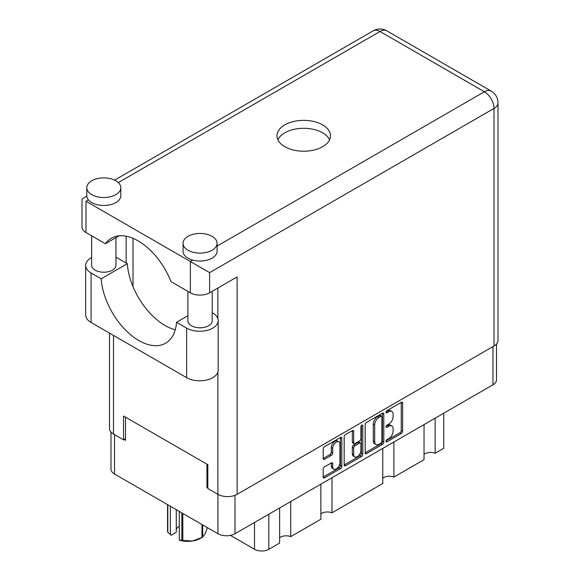 <?xml version="1.0" encoding="UTF-8"?>
<svg xmlns="http://www.w3.org/2000/svg" width="580" height="580" viewBox="0 0 580 580"><rect width="100%" height="100%" fill="white"/><g stroke="black" fill="none" stroke-linecap="round" stroke-linejoin="round"><path stroke-width="0.87" d="M338.865 441.8L337.495 441.01A5.104 2.951 120 0 0 334.935 441.264A5.104 2.951 120 0 0 331.325 447.513L332.702 448.311A5.104 2.951 120 0 1 336.313 442.054A5.104 2.951 120 0 1 338.865 441.8A5.104 2.951 120 0 1 339.923 444.142L339.923 462.608A5.104 2.951 120 0 1 337.698 467.748A5.104 2.951 120 0 1 333.761 469.118A5.104 2.951 120 0 1 332.702 466.777L332.702 463.703A1.907 1.102 120 0 0 332.311 462.825A1.907 1.102 120 0 0 331.354 462.92L324.539 466.857A1.907 1.102 120 0 0 323.183 469.198L323.183 477.064A1.907 1.102 120 0 0 323.582 477.942A1.907 1.102 120 0 0 324.539 477.848L340.467 468.647A1.907 1.102 120 0 0 341.816 466.313L341.816 438.255A1.907 1.102 120 0 0 341.417 437.378A1.907 1.102 120 0 0 340.467 437.479L324.539 446.673A1.907 1.102 120 0 0 323.183 449.007L323.183 458.519A1.907 1.102 120 0 0 323.582 459.389A1.907 1.102 120 0 0 324.539 459.295L331.354 455.365A1.907 1.102 120 0 0 332.702 453.024L332.702 448.311M361.862 425.125L362.805 425.669A1.334 0.768 120 0 0 362.529 425.06A1.334 0.768 120 0 0 361.862 425.125A1.334 0.768 120 0 0 360.912 426.757L360.912 438.603A1.907 1.102 120 0 1 359.564 440.945L355.047 443.555A1.907 1.102 120 0 1 354.09 443.649A1.907 1.102 120 0 1 353.691 442.779L353.691 431.397A1.907 1.102 120 0 0 353.3 430.527A1.907 1.102 120 0 0 352.343 430.621L353.691 431.397M365.168 424.77L365.168 452.828A1.907 1.102 120 0 0 365.56 453.705A1.907 1.102 120 0 0 366.517 453.611L382.445 444.411A1.907 1.102 120 0 0 383.793 442.076L383.793 414.018A1.907 1.102 120 0 0 383.402 413.141A1.907 1.102 120 0 0 382.445 413.236L366.517 422.436A1.907 1.102 120 0 0 365.168 424.77M496.509 344.005L496.509 379.857A12.057 6.96 180 0 1 492.978 384.779L234.994 533.73A12.057 6.96 180 0 1 217.942 533.73L114.521 474.019A12.057 6.96 180 0 1 110.99 469.097L110.99 432.057M388.788 438.567L386.933 439.64A1.334 0.768 120 0 0 386.062 440.814A1.334 0.768 120 0 0 386.265 441.887A1.334 0.768 120 0 0 386.933 441.822L401.273 433.543A1.907 1.102 120 0 0 402.629 431.201L402.629 403.143A1.907 1.102 120 0 0 402.23 402.274A1.907 1.102 120 0 0 401.273 402.368L386.933 410.647A1.334 0.768 120 0 0 386.062 411.822A1.334 0.768 120 0 0 386.265 412.895A1.334 0.768 120 0 0 386.933 412.829L388.788 411.757A6.112 3.524 120 0 1 391.841 411.452A6.112 3.524 120 0 1 393.11 414.25L393.11 416.592A6.112 3.524 120 0 1 388.788 424.074L386.933 425.14A1.334 0.768 120 0 0 386.062 426.322A1.334 0.768 120 0 0 386.265 427.395A1.334 0.768 120 0 0 386.933 427.322L388.788 426.257A6.112 3.524 120 0 1 391.841 425.952A6.112 3.524 120 0 1 393.11 428.75L393.11 431.085A6.112 3.524 120 0 1 388.788 438.567M344.179 464.921L360.079 455.735L361.456 456.533A1.907 1.102 120 0 0 362.805 454.191L362.805 425.669M361.456 456.533L345.528 465.725A1.907 1.102 120 0 1 344.571 465.82A1.907 1.102 120 0 1 344.179 464.95L344.179 436.892A1.907 1.102 120 0 1 345.528 434.55L352.343 430.621M207.829 486.845L206.937 487.36L207.829 487.874M206.937 487.36L206.937 464.174M124.084 439.524L125.526 440.358L125.526 417.172M443.751 413.207L443.751 448.297L435.138 453.27A7.975 4.604 0 0 0 424.031 454.379M435.138 418.173L435.138 453.27M279.632 507.957L279.632 543.047L268.823 549.289A10.114 5.836 180 0 1 254.518 549.289L230.427 535.384M290.739 501.54L290.739 536.638A7.975 4.604 0 0 0 279.632 537.747M320.885 484.133L320.885 519.23L290.739 536.638M331.999 477.724L331.999 512.814A7.975 4.604 0 0 0 320.885 513.923M382.771 448.405L382.771 483.502L331.999 512.814M393.885 441.989L393.885 477.086A7.975 4.604 0 0 0 382.771 478.196M424.031 424.589L424.031 459.679L393.885 477.086M391.841 425.952L390.471 425.154A6.112 3.524 120 0 0 387.418 425.459L388.788 426.257M386.091 426.22L387.418 425.459M391.841 411.452L390.471 410.662A6.112 3.524 120 0 0 387.418 410.966L388.788 411.757M386.091 411.727L387.418 410.966M386.091 440.72L399.903 432.745A1.907 1.102 120 0 0 401.251 430.411L401.251 402.382M365.168 452.799L381.067 443.62A1.907 1.102 120 0 0 382.423 441.278L382.423 413.25L383.793 414.018M380.959 443.091A1.334 0.768 120 0 0 381.908 441.452L381.908 416.824A1.334 0.768 120 0 0 381.625 416.215A1.334 0.768 120 0 0 380.959 416.28L379.001 417.411A6.112 3.524 120 0 0 374.687 424.893L374.687 441.721A6.112 3.524 120 0 0 375.949 444.519A6.112 3.524 120 0 0 379.001 444.215L380.959 443.091M381.625 416.215L380.255 415.418A1.334 0.768 120 0 0 379.588 415.483L380.959 416.28M375.949 444.519L374.571 443.729A6.112 3.524 120 0 1 373.31 440.93L373.31 424.096A6.112 3.524 120 0 1 377.631 416.614L379.588 415.483M352.321 430.635L352.321 441.982A1.907 1.102 120 0 0 352.712 442.859L354.09 443.649M361.427 425.495L361.427 453.4L362.805 454.191M353.691 454.582A5.104 2.951 120 0 0 354.75 456.924A5.104 2.951 120 0 0 358.687 455.554A5.104 2.951 120 0 0 360.912 450.413L360.912 443.903A1.907 1.102 120 0 0 360.521 443.033A1.907 1.102 120 0 0 359.564 443.127L355.047 445.737A1.907 1.102 120 0 0 353.691 448.072L353.691 454.582L352.321 453.792A5.104 2.951 120 0 0 353.38 456.126L354.75 456.924M360.521 443.033L359.143 442.236A1.907 1.102 120 0 0 358.193 442.33L359.564 443.127M352.321 453.792L352.321 447.282A1.907 1.102 120 0 1 353.669 444.94L358.193 442.33M360.079 455.735A1.907 1.102 120 0 0 361.427 453.4M333.761 469.118L332.383 468.321A5.104 2.951 120 0 1 331.325 465.986L331.325 462.934M323.183 458.49L329.976 454.568A1.907 1.102 120 0 0 331.325 452.233L331.325 447.513M324.539 477.848L323.183 477.064L339.09 467.857A1.907 1.102 120 0 0 340.438 465.515L340.438 437.494M182.809 513.445L182.809 540.429A20.713 11.955 180 0 1 181.837 540.277L179.292 540.002L179.292 511.415M181.837 540.277L181.837 512.887M176.276 509.675L176.276 532.295L171.158 535.253L167.816 532.179A20.713 11.955 180 0 1 167.555 531.621L167.555 504.636M179.292 540.002L180.097 540.408A18.183 10.498 180 0 0 192.393 541.01L201.97 537.464L201.97 524.509M182.809 540.429L192.393 541.01A18.183 10.498 180 0 0 200.542 538.291L202.333 537.261A20.713 11.955 180 0 1 201.97 537.464M202.681 524.922L202.681 537.051L205.248 533.586L207.357 527.619M167.816 504.788L167.816 532.179M176.276 529.446A11.673 6.735 180 0 1 179.292 526.183M170.36 506.253L170.36 534.84M187.905 315.738L176.552 322.291L186.651 328.128A18.473 10.665 -0 0 0 212.78 328.128A18.473 10.665 -0 0 0 218.196 320.58A18.473 10.665 -0 0 0 212.78 313.04L212.215 312.714M186.651 328.128L186.651 377.667A18.473 10.665 -0 0 0 212.78 377.667A18.473 10.665 -0 0 0 218.196 370.127L218.196 320.58M91.763 180.764A17.016 9.824 -0 0 0 86.782 187.71A17.016 9.824 -0 0 0 97.288 196.787A17.016 9.824 -0 0 0 115.833 194.655A17.016 9.824 -0 0 0 120.814 187.71A17.016 9.824 -0 0 0 110.309 178.633A17.016 9.824 -0 0 0 91.763 180.764M86.782 187.71L86.782 195.649A17.016 9.824 -0 0 0 88.414 199.846A17.016 9.824 -0 0 0 115.833 202.601A17.016 9.824 -0 0 0 120.814 195.649L120.814 187.71M188.029 236.343A17.016 9.824 -0 0 0 183.041 243.288A17.016 9.824 -0 0 0 193.546 252.365A17.016 9.824 -0 0 0 212.091 250.234A17.016 9.824 -0 0 0 217.079 243.288A17.016 9.824 -0 0 0 206.574 234.211A17.016 9.824 -0 0 0 188.029 236.343M183.041 243.288L183.041 251.227A17.016 9.824 -0 0 0 192.792 260.108A17.016 9.824 -0 0 0 212.091 258.18A17.016 9.824 -0 0 0 217.079 251.227L217.079 243.288M322.661 146.704A26.738 15.443 -0 0 0 330.491 135.785A26.738 15.443 -0 0 0 313.983 121.525A26.738 15.443 -0 0 0 284.845 124.867A26.738 15.443 -0 0 0 277.008 135.785A26.738 15.443 -0 0 0 293.516 150.053A26.738 15.443 -0 0 0 322.661 146.704M277.907 139.758A26.738 15.443 180 0 1 284.845 132.805A26.738 15.443 180 0 1 310.699 128.818A26.738 15.443 180 0 1 329.592 139.758M212.215 291.298L212.215 320.784A12.158 7.018 180 0 1 208.655 325.743A12.158 7.018 180 0 1 195.409 327.265A12.158 7.018 180 0 1 187.905 320.784L187.905 291.37M115.949 237.633L115.949 265.205A12.158 7.018 180 0 1 112.389 270.164A12.158 7.018 180 0 1 99.144 271.687A12.158 7.018 180 0 1 91.64 265.205L91.64 235.799M217.079 246.087L484.387 91.763A13.616 7.859 -120 0 1 494.015 108.431A13.616 7.859 -0 0 0 498.002 102.877L498.002 340.438A13.616 7.859 180 0 1 494.015 345.992L494.015 108.431L209.619 272.629L85.985 201.245C80.794 198.251 80.794 198.251 85.985 201.245L85.985 232.529L105.386 243.731L119.059 235.835M85.985 232.529A13.616 7.859 180 0 1 81.997 226.976L81.997 198.947L86.804 196.17M113.491 335.428L113.491 434.043L123.533 439.843L125.526 438.69M113.491 434.043A13.616 7.859 180 0 1 109.504 428.489L109.504 333.13M494.015 345.992L237.126 494.305A13.616 7.859 180 0 1 217.87 494.305L207.829 488.512L207.829 464.689L123.533 416.02L123.533 439.843M126.143 263.023L126.143 236.219M209.619 272.629L209.619 292.791L237.126 276.914L237.126 494.305M133.023 286.658L133.023 238.337M209.619 292.791A13.616 7.859 180 0 1 190.363 292.791L190.363 261.507L192.792 260.108M105.386 243.731A53.679 30.994 -120 0 1 111.338 238.249A53.679 30.994 -120 0 1 170.969 281.597L190.363 292.791M175.262 329.752A53.483 30.878 60 0 1 127.31 263.69L117.203 257.861A18.473 10.665 180 0 0 115.949 257.201M186.651 377.667L91.075 322.487A18.473 10.665 180 0 1 85.666 314.947L85.666 265.401A18.473 10.665 180 0 1 91.64 257.549M127.31 263.69L101.181 278.777L91.075 272.948A18.473 10.665 180 0 1 85.666 265.401M101.181 278.777A53.483 30.878 -120 0 0 125.867 330.39A53.483 30.878 -120 0 0 165.604 343.2A53.483 30.878 -120 0 0 176.552 322.291M234.994 533.73L234.994 495.313M492.978 384.779L492.978 346.586M114.521 474.019L114.521 434.637M217.942 533.73L217.942 494.349M254.518 522.449L254.518 549.289M268.823 514.199L268.823 549.289M385.99 426.778L386.933 427.322M385.99 412.286L386.933 412.829M401.273 402.368L402.629 403.143M401.251 430.411L402.629 431.201M399.903 432.745L401.273 433.543M385.99 441.278L386.933 441.822M382.423 441.278L383.793 442.076M381.067 443.62L382.445 444.411M365.168 452.828L366.517 453.611M377.631 416.614L379.001 417.411M373.31 424.096L374.687 424.893M373.31 440.93L374.687 441.721M344.179 464.95L345.528 465.725M352.321 441.982L353.691 442.779M353.669 444.94L355.047 445.737M352.321 447.282L353.691 448.072M331.354 462.92L332.702 463.703M331.325 465.986L332.702 466.777M331.325 452.233L332.702 453.024M329.976 454.568L331.354 455.365M323.183 458.519L324.539 459.295M340.467 437.479L341.816 438.255M340.438 465.515L341.816 466.313M339.09 467.857L340.467 468.647M498.002 102.877A13.616 13.616 0 0 0 491.195 91.089A13.616 7.859 120 0 0 484.387 91.763L380.009 31.501L118.313 182.584M88.414 199.846L85.985 201.245M217.87 494.305L217.87 372.113M217.87 318.594L217.87 288.028M373.201 30.827A13.616 7.859 60 0 1 380.009 31.501A13.616 7.859 120 0 1 386.816 30.827A13.616 13.616 0 0 0 373.201 30.827L114.608 180.126M91.075 272.948L91.075 322.487M491.195 91.089L386.816 30.827"/></g></svg>
